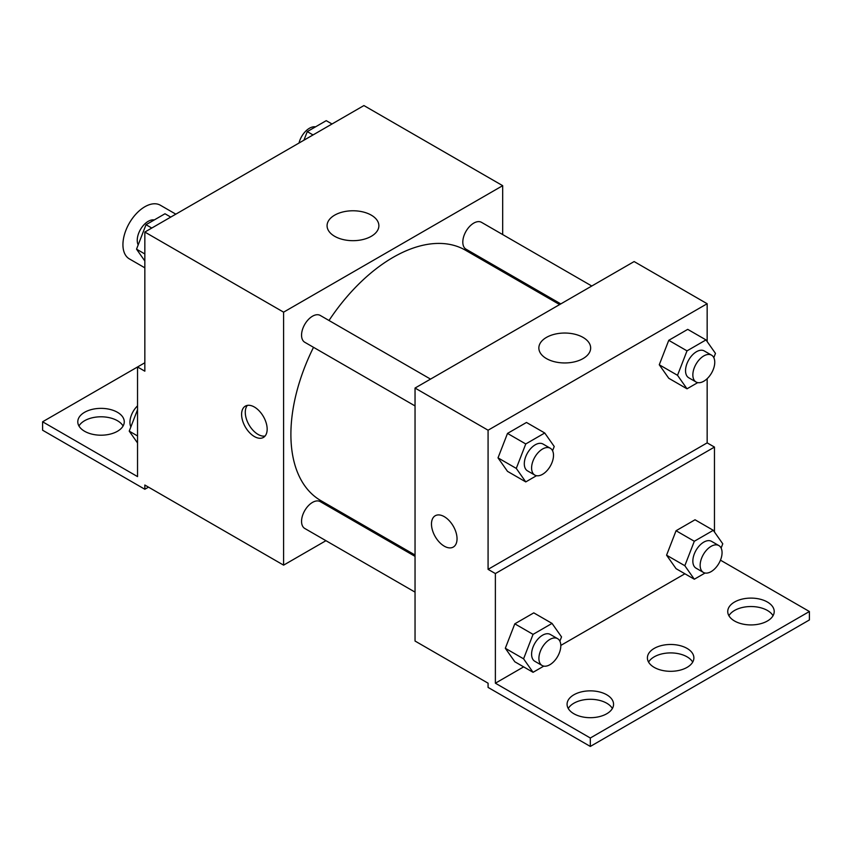 <?xml version="1.0" encoding="UTF-8"?>
<svg xmlns="http://www.w3.org/2000/svg" width="852" height="852" viewBox="0 0 852 852"><rect width="100%" height="100%" fill="white"/><g stroke="black" fill="none" stroke-linecap="round" stroke-linejoin="round"><path stroke-width="1.28" d="M175.821 214.161L160.336 205.215A30.981 17.892 120 0 0 136.458 213.522A30.981 17.892 120 0 0 122.933 244.705A30.981 17.892 120 0 0 129.344 258.88L144.84 267.826M144.84 362.76L137.534 366.978L137.534 476.598L42.6 421.783L137.534 366.978L144.84 371.184L144.84 232.053L363.921 105.563L502.68 185.672L502.68 234.566M254.386 436.543A18.073 10.437 60 0 1 242.575 420.611A18.073 10.437 60 0 1 245.344 406.127A18.073 10.437 60 0 1 263.417 416.564A18.073 10.437 60 0 1 263.417 437.438A18.073 10.437 60 0 1 254.386 436.543M42.6 421.783L42.6 430.217L144.84 489.25L144.84 485.033L283.599 565.142L283.599 312.162L144.84 232.053M430.537 379.108L320.256 315.442A15.496 8.946 120 0 0 308.317 319.585A15.496 8.946 120 0 0 301.555 335.177A15.496 8.946 120 0 0 304.771 342.27L415.041 405.935M415.041 556.356L320.256 501.636A15.496 8.946 120 0 0 308.317 505.779A15.496 8.946 120 0 0 301.555 521.371A15.496 8.946 120 0 0 304.771 528.464L415.041 592.129M358.096 522.127L356.924 522.798M325.943 540.69L283.599 565.142M502.68 270.35L502.68 271.692M283.599 312.162L502.68 185.672M591.789 286.016L481.508 222.34A15.496 8.946 120 0 0 469.569 226.494A15.496 8.946 120 0 0 462.806 242.085A15.496 8.946 120 0 0 466.012 249.178L560.797 303.898M559.636 304.579L465.426 250.19A144.584 83.475 120 0 0 329 320.49M313.515 347.318A144.584 83.475 120 0 0 290.894 434.435A144.584 83.475 120 0 0 320.842 500.625L415.041 555.014M371.291 215.151A25.901 14.953 180 0 1 378.874 225.727A25.901 14.953 180 0 1 352.973 240.679A25.901 14.953 180 0 1 327.072 225.727A25.901 14.953 180 0 1 343.058 211.914A25.901 14.953 180 0 1 371.291 215.151M247.378 405.392A18.073 10.437 -120 0 0 246.814 420.185A18.073 10.437 -120 0 0 258.06 434.413A18.073 10.437 -120 0 0 265.068 436.043M144.84 489.25L148.493 487.142M78.959 426A23.238 13.419 180 0 1 117.459 420.728A23.238 13.419 180 0 1 123.082 426M117.459 412.304A23.238 13.419 180 0 1 124.264 421.783A23.238 13.419 180 0 1 101.026 435.202A23.238 13.419 180 0 1 77.788 421.783A23.238 13.419 180 0 1 92.133 409.386A23.238 13.419 180 0 1 117.459 412.304M707.16 378.671L707.16 442.87L488.079 569.349L495.374 573.566L495.374 683.197L590.319 738.002L590.319 746.437L488.079 687.415L488.079 683.197L415.041 641.034L415.041 388.054L634.133 261.564L707.16 303.727L707.16 341.577M435.223 515.748A18.073 10.437 -120 0 0 432.454 530.232A18.073 10.437 -120 0 0 444.265 546.164A18.073 10.437 60 0 1 432.454 530.242A18.073 10.437 60 0 1 435.223 515.758A18.073 10.437 60 0 1 453.296 526.185A18.073 10.437 60 0 1 453.296 547.059A18.073 10.437 60 0 1 444.254 546.164A18.073 10.437 -120 0 0 453.296 547.059M488.079 569.349L488.079 430.217L415.041 388.054M659.267 364.773L668.756 378.267L659.267 364.773L668.756 340.321L659.267 364.773L677.521 375.306L687.01 350.864L705.988 339.905L715.467 353.399L713.816 357.67M687.724 329.362L668.756 340.321L687.724 329.362L705.988 339.905M498.015 457.865L507.504 471.358L498.015 457.865L507.504 433.412L498.015 457.865L516.28 468.408L525.769 443.956L544.737 432.997L554.226 446.501L552.565 450.761M526.483 422.464L507.504 433.412L526.483 422.464L544.737 432.997M488.079 430.217L707.16 303.727M583.066 337.424A25.901 14.953 180 0 1 590.66 347.999A25.901 14.953 180 0 1 564.759 362.952A25.901 14.953 180 0 1 538.847 347.999A25.901 14.953 180 0 1 554.844 334.176A25.901 14.953 180 0 1 583.066 337.424M707.16 442.87L714.466 447.076L714.466 531.989M720.462 560.169L809.4 611.512L809.4 619.947L590.319 746.437M809.4 611.512L590.319 738.002M648.585 662.111A23.238 13.419 180 0 1 687.074 656.839A23.238 13.419 180 0 1 692.708 662.111M728.918 615.73A23.238 13.419 180 0 1 750.974 606.539A23.238 13.419 180 0 1 773.041 615.73M568.252 708.491A23.238 13.419 180 0 1 590.319 699.29A23.238 13.419 180 0 1 612.375 708.491M714.466 447.076L495.374 573.566M505.321 648.276L514.81 661.77L505.321 648.276L514.81 623.824L505.321 648.276L523.575 658.82L533.064 634.367L552.043 623.408L561.532 636.902L559.87 641.173M533.778 612.865L514.81 623.824L533.778 612.865L552.043 623.408M666.573 555.184L676.062 568.678L666.573 555.184L676.062 530.732L666.573 555.184L684.827 565.717L694.316 541.265L713.284 530.317L722.773 543.81L721.122 548.081M695.03 519.773L676.062 530.732L695.03 519.773L713.284 530.317M684.891 573.779L560.808 645.422M523.65 666.871L495.374 683.197M687.074 648.415A23.238 13.419 180 0 1 693.879 657.893A23.238 13.419 180 0 1 670.641 671.312A23.238 13.419 180 0 1 647.403 657.893A23.238 13.419 180 0 1 661.748 645.496A23.238 13.419 180 0 1 687.074 648.415M734.541 621.001A23.238 13.419 180 0 1 727.736 611.512A23.238 13.419 180 0 1 750.974 598.104A23.238 13.419 180 0 1 774.212 611.512A23.238 13.419 180 0 1 759.867 623.909A23.238 13.419 180 0 1 734.541 621.001M573.886 713.763A23.238 13.419 180 0 1 567.081 704.274A23.238 13.419 180 0 1 590.319 690.855A23.238 13.419 180 0 1 613.557 704.274A23.238 13.419 180 0 1 599.212 716.67A23.238 13.419 180 0 1 573.886 713.763M536.494 475.704L525.769 481.902L516.28 468.408M550.296 448.248L543.001 444.03A15.496 8.946 120 0 0 531.062 448.184A15.496 8.946 120 0 0 524.299 463.776A15.496 8.946 120 0 0 527.505 470.868L534.811 475.086A15.496 8.946 120 0 0 550.296 466.14A15.496 8.946 120 0 0 550.296 448.248A15.496 8.946 120 0 0 538.357 452.401A15.496 8.946 120 0 0 531.595 467.993A15.496 8.946 120 0 0 534.811 475.086M525.769 481.902L507.504 471.358M525.769 443.956L507.504 433.412M697.745 382.612L687.01 388.81L677.521 375.306M711.548 355.156L704.242 350.939A15.496 8.946 120 0 0 692.303 355.092A15.496 8.946 120 0 0 685.541 370.684A15.496 8.946 120 0 0 688.757 377.777L696.052 381.994A15.496 8.946 120 0 0 711.548 373.048A15.496 8.946 120 0 0 711.548 355.156A15.496 8.946 120 0 0 699.609 359.31A15.496 8.946 120 0 0 692.846 374.901A15.496 8.946 120 0 0 696.052 381.994M687.01 388.81L668.756 378.267M687.01 350.864L668.756 340.321M543.8 666.115L533.064 672.313L523.575 658.82M557.602 638.659L550.296 634.442A15.496 8.946 120 0 0 538.357 638.595A15.496 8.946 120 0 0 531.595 654.187A15.496 8.946 120 0 0 534.811 661.28L542.106 665.497A15.496 8.946 120 0 0 557.602 656.551A15.496 8.946 120 0 0 557.602 638.659A15.496 8.946 120 0 0 545.663 642.813A15.496 8.946 120 0 0 538.901 658.404A15.496 8.946 120 0 0 542.106 665.497M533.064 672.313L514.81 661.77M533.064 634.367L514.81 623.824M705.051 573.023L694.316 579.222L684.827 565.717M718.854 545.568L711.548 541.35A15.496 8.946 120 0 0 699.609 545.504A15.496 8.946 120 0 0 692.846 561.095A15.496 8.946 120 0 0 696.052 568.178L703.358 572.395A15.496 8.946 120 0 0 718.854 563.46A15.496 8.946 120 0 0 718.854 545.568A15.496 8.946 120 0 0 706.915 549.721A15.496 8.946 120 0 0 700.152 565.302A15.496 8.946 120 0 0 703.358 572.395M694.316 579.222L676.062 568.678M694.316 541.265L676.062 530.732M144.84 260.989L136.533 249.157L146.011 224.715L164.99 213.756L170.762 217.09M144.84 253.96L136.533 249.157M151.784 228.038L146.011 224.715M154.255 219.954A15.496 8.946 120 0 0 143.019 225.833A15.496 8.946 120 0 0 137.247 240.317A15.496 8.946 120 0 0 138.184 244.897M303.93 140.197L307.263 131.613L326.231 120.664L332.003 123.987M313.035 134.946L307.263 131.613M315.506 126.863A15.496 8.946 120 0 0 299.02 143.04M137.534 442.965L129.227 431.133L137.534 409.716M137.534 435.936L129.227 431.133M137.534 405.872A15.496 8.946 120 0 0 129.941 422.294A15.496 8.946 120 0 0 130.878 426.873"/></g></svg>
